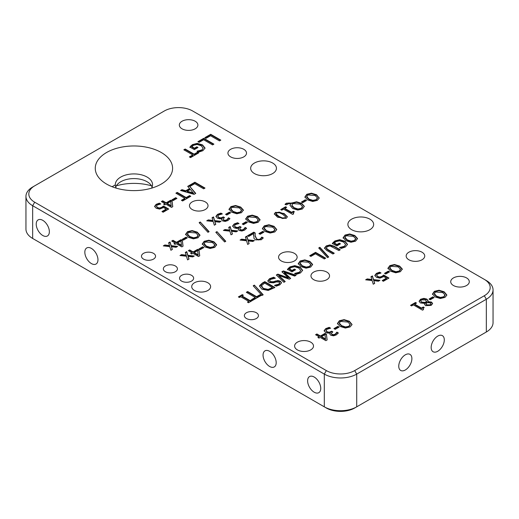<?xml version="1.0" encoding="UTF-8"?>
<svg xmlns="http://www.w3.org/2000/svg" width="519" height="519" viewBox="0 0 519 519"><rect width="100%" height="100%" fill="white"/><g stroke="black" fill="none" stroke-linecap="round" stroke-linejoin="round"><path stroke-width="0.78" d="M293.112 213.037L293.709 213.815L292.658 214.418L283.536 209.151L281.739 210.189L280.701 209.592L285.645 206.744L286.676 207.341L284.84 208.398L291.626 212.316L293.462 211.259L294.39 211.791L293.112 213.037L293.371 214.01M284.84 208.398L284.84 208.865L291.626 212.784L293.462 211.726L294.001 212.031M281.11 209.825L285.645 207.211L286.274 207.574M293.462 211.259L293.462 211.726M291.626 212.316L291.626 212.784M285.645 206.744L285.645 207.211M304.919 197.428L306.807 194.742L311.452 193.652L316.558 195.209L319.25 198.167M306.755 196.558L309.006 199.101L312.899 200.386L316.188 199.698L317.388 197.797L315.156 195.553L307.968 194.956L306.755 196.558L306.787 197.324L309.006 199.568L312.899 200.853L316.188 200.165L317.388 198.264M319.263 197.908L317.362 200.366L312.723 201.463L307.605 199.906L304.919 196.954L306.807 194.275L311.452 193.185L316.558 194.742L319.25 198.122M317.42 198.582L317.388 197.797M305.289 199.802L306.521 200.516L302.687 202.728L301.455 202.014L305.289 199.802L306.119 200.749M301.863 202.254L305.289 200.269M290.03 205.582L290.575 203.98L289.031 203.532L286.339 204.888L285.119 204.181L286.507 203.163L291.587 203.065L291.587 203.532L296.544 202.261L301.636 203.811L304.342 206.536M285.119 204.648L286.507 203.63L288.992 202.929L291.587 203.532M291.834 205.154L294.091 207.704L297.984 208.995L301.279 208.307L302.473 206.406L300.235 204.155L293.04 203.552L291.834 205.154L291.866 205.926L294.091 208.171L297.984 209.462L301.279 208.774L302.473 206.873M291.587 203.065L296.544 201.794L301.636 203.344L304.329 206.303L302.454 208.975L297.809 210.065L292.684 208.515L290.017 205.349L290.575 203.98M302.512 207.191L302.473 206.406M274.304 214.172L275.557 212.784L279.319 212.115L284.068 213.958L287.37 217.007M277.6 217.234L274.285 213.932L275.557 212.316L284.068 213.491L287.39 216.78L286.105 218.408L277.6 217.234M282.693 214.282L279.293 212.719L276.685 212.965L276.004 213.828L278.982 216.436L282.446 218.006L284.976 217.759L285.664 216.89L282.693 214.282M276.043 214.068L276.257 214.911L278.982 216.903L282.446 218.473L284.976 218.227L285.664 216.89M192.666 110.995L484.311 279.378A20.053 11.574 180 0 1 484.311 295.746L354.691 370.585A20.053 11.574 180 0 1 326.334 370.585L34.689 202.202A20.053 11.574 180 0 1 34.689 185.834L164.309 110.995A20.053 11.574 180 0 1 192.666 110.995M34.689 185.834L32.665 187.002A22.914 13.228 0 0 0 32.658 187.002A22.914 13.228 0 0 0 25.95 196.357A22.914 13.228 0 0 0 32.665 205.712L324.31 374.095A22.914 13.228 0 0 0 356.715 374.095L486.335 299.255A22.914 13.228 0 0 0 493.05 289.9A22.914 13.228 0 0 0 486.342 280.545A22.914 13.228 0 0 0 486.335 280.545L484.311 279.378M369.878 219.161A12.891 7.441 180 0 1 373.654 224.422A12.891 7.441 180 0 1 360.77 231.863A12.891 7.441 180 0 1 347.879 224.422A12.891 7.441 180 0 1 355.833 217.545A12.891 7.441 180 0 1 369.878 219.161M272.663 163.031A12.891 7.441 180 0 1 276.439 168.292A12.891 7.441 180 0 1 263.548 175.733A12.891 7.441 180 0 1 250.664 168.292A12.891 7.441 180 0 1 258.618 161.415A12.891 7.441 180 0 1 272.663 163.031M324.161 330.622L325.75 328.611L329.189 327.353L330.648 328.196L327.022 329.247L326.042 330.48L327.074 331.732L329.182 332.238L331.686 331.219L332.828 331.881L331.278 333.438L331.998 334.346L333.659 334.677L335.229 334.139L336.902 332.134L338.362 332.977L336.312 334.891L333.561 335.806L330.739 335.235L329.799 333.892L330.24 332.757L328.19 333.166L325.575 332.484L324.161 330.577M326.042 330.843L327.074 332.199L329.182 332.705L331.686 331.686L332.42 332.115M333.938 328.611L337.83 326.36L339.082 327.087L335.183 329.331L333.938 328.611M352.012 324.654L350.091 326.938L345.382 328.047L340.179 326.47L337.454 323.467L339.374 320.742L344.091 319.639L349.274 321.216L352.025 324.433M317.888 337.48L319.114 336.773L315.578 334.736L316.901 333.97L320.437 336.007L324.978 333.386L326.432 334.223L327.132 339.939L325.867 340.672L320.217 337.415L318.997 338.122L317.888 337.48M207.853 282.771A9.452 5.456 180 0 1 210.623 286.631A9.452 5.456 180 0 1 201.171 292.087A9.452 5.456 180 0 1 191.719 286.631A9.452 5.456 180 0 1 197.551 281.583A9.452 5.456 180 0 1 207.853 282.771M310.738 342.17A9.452 5.456 180 0 1 313.508 346.03A9.452 5.456 180 0 1 304.056 351.486A9.452 5.456 180 0 1 294.604 346.03A9.452 5.456 180 0 1 300.443 340.989A9.452 5.456 180 0 1 310.738 342.17M154.636 206.348L156.128 204.343L159.352 203.143L160.786 203.973L157.276 205.031L156.433 206.231L157.562 207.483L159.599 207.996L161.727 207.308L163.479 206.011L168.701 209.021L163.141 212.232L161.954 211.544L166.203 209.086L163.504 207.529L159.664 209.086L156.18 208.275L154.63 206.264M156.433 206.497L157.562 207.95L159.599 208.463L161.727 207.775L163.479 206.478L168.292 209.254M343.163 237.747L345.051 235.062L349.696 233.972L354.801 235.529L357.494 238.487L355.606 241.16L350.967 242.25L345.849 240.699L343.15 237.527M327.411 246.577L326.347 248.147L327.924 249.555L334.275 253.227L332.932 253.999L326.613 250.353L324.492 248.011L326.256 245.915L329.889 244.903L333.938 246.123L340.256 249.769L338.913 250.547L330.116 245.974L327.411 246.577M326.347 248.614L326.302 247.887L326.347 248.614L327.924 250.028L333.873 253.46M347.471 244.462L345.362 247.031L341.178 248.445L339.556 247.505L344.356 246.272L345.641 244.54L343.591 242.055L339.595 240.822L336.085 241.607L334.327 243.002L336.941 244.514L339.29 243.158L340.47 243.839L336.799 245.961L332.374 243.411L334.865 240.965L339.686 239.707L344.953 241.225L347.477 244.339M324.33 258.968L315.403 253.81L310.881 256.425L309.681 255.731L315.552 252.344L325.679 258.19L324.33 258.968M327.534 257.638L318.718 247.978L319.866 247.31L328.696 256.97L327.534 257.638M296.089 275.271L294.708 276.069L284.276 272.397L290.653 278.411L289.284 279.203L278.755 275.472L285.216 281.551L283.899 282.31L276.316 274.999L277.827 274.123L288.285 277.788L281.888 271.781L283.38 270.918L296.089 275.271M298.276 263.665L300.164 260.979L304.809 259.889L309.914 261.446L312.607 264.405L310.719 267.071L306.08 268.167L300.962 266.617L298.263 263.444M264.807 281.635L274.934 287.487L268.2 290.445L261.881 289.167L259.591 286.196L259.708 285.521L262.478 282.985L264.807 281.635L264.807 282.109L274.532 287.721M302.583 270.373L300.475 272.949L296.291 274.363L294.662 273.422L299.463 272.183L300.754 270.457L298.704 267.973L294.708 266.74L291.191 267.525L289.44 268.92L292.054 270.431L294.403 269.076L295.583 269.757L291.905 271.878L287.487 269.322L289.978 266.883L294.798 265.624L300.066 267.142L302.59 270.25M254.355 285.132L263.185 294.792L262.017 295.467L253.207 285.8L254.355 285.132L262.906 294.954M269.562 278.684L273.675 277.224L275.362 278.197L270.827 279.3L269.588 280.688L270.256 281.583L273.059 281.759L277.918 280.513L280.403 281.194L281.519 282.745L279.89 284.834L276.225 286.19L274.616 285.262L278.638 284.211L279.735 282.894L279.138 282.083L276.244 281.934L273.63 282.829L269.069 282.518L267.836 280.74L269.562 278.684L269.562 279.157L273.675 277.691L274.694 278.281M252.429 300.482L248.504 302.746L247.472 302.149L248.757 301.403L240.699 296.751L239.408 297.497L238.377 296.9L242.302 294.636L243.333 295.233L242.042 295.973L250.106 300.631L251.391 299.885L252.429 300.482M247.673 291.529L256.6 296.686L260 294.727L261.2 295.415L253.058 300.118L251.858 299.424L255.257 297.465L246.33 292.307L247.673 291.529L247.673 291.996L256.6 297.153L260 295.194L260.791 295.648M212.55 144.911L203.623 139.754L199.101 142.362L197.901 141.674L203.772 138.288L213.899 144.133L212.55 144.911M204.83 137.671L210.701 134.285L220.828 140.13L219.479 140.909L210.552 135.757L206.03 138.365L204.83 137.671M190.57 157.601L189.37 156.907L192.77 154.947L183.836 149.79L185.186 149.018L194.112 154.169L197.512 152.21L198.706 152.904L190.57 157.601M205.011 148.116L202.903 150.685L198.719 152.099L197.09 151.165L201.891 149.926L203.182 148.194L201.132 145.716L197.136 144.477L193.619 145.262L191.861 146.656L194.482 148.168L196.831 146.812L198.011 147.493L194.333 149.615L189.909 147.065L192.406 144.619L197.22 143.361L202.494 144.879L205.018 147.993M182.617 200.989L181.423 200.295L184.816 198.336L175.889 193.178L177.232 192.4L186.165 197.557L189.558 195.598L190.758 196.286L182.617 200.989M194.878 182.214L205.005 188.06L203.662 188.838L194.729 183.687L190.207 186.295L189.111 185.659L195.754 193.399L194.1 194.359L180.56 190.486L181.981 189.662L185.731 190.765L189.591 188.533L187.683 186.373L194.878 182.214L194.878 182.682L204.603 188.293M170.647 200.224L172.074 201.048L172.762 206.679L171.517 207.399L165.957 204.188L164.75 204.888L163.66 204.259L164.867 203.558L161.39 201.554L162.694 200.795L166.171 202.806L170.647 200.224L170.647 200.691L172.074 201.515L172.71 206.705M171.86 199.912L175.694 197.7L176.921 198.407L173.093 200.619L171.86 199.912M177.634 246.382L176.071 247.291L171.4 246.713L172.353 249.438L170.9 250.275L169.765 246.596L163.303 245.889L164.867 244.981L169.57 245.565L168.61 242.821L170.063 241.984L171.192 245.675L177.634 246.382M420.585 299.268L423.887 298.367L426.91 299.113L428.078 300.728L427.805 301.61L431.555 302.077L432.606 303.531L431.172 305.38L425.548 305.652L424.49 304.128L424.704 303.381L420.338 302.94L419.105 301.241L420.585 299.268L420.585 299.735L423.887 298.84L426.91 299.58L428.058 300.968M446.827 295.168L444.945 297.413L440.307 298.509L435.182 296.952L432.502 294.001L434.39 291.321L439.035 290.231L444.141 291.782L446.84 294.954M387.959 268.284L389.847 265.605L394.492 264.515L399.598 266.065L402.29 269.024L400.402 271.697L395.763 272.793L390.645 271.236L387.946 268.07M434.105 297.562L430.27 299.774L429.038 299.061L432.872 296.849L434.105 297.562M384.495 273.344L388.329 271.132L389.561 271.846L385.727 274.058L384.495 273.344M423.303 306.995L424.231 307.533L422.946 308.779L423.549 309.558L422.498 310.161L413.371 304.893L411.573 305.931L410.542 305.334L415.479 302.48L416.517 303.077L414.675 304.14L421.46 308.059L423.303 306.995L423.835 307.773M365.648 279.825L367.212 278.917L371.915 279.501L370.955 276.757L372.408 275.92L373.544 279.611L379.986 280.318L378.416 281.227L373.745 280.649L374.699 283.374L373.245 284.211L372.117 280.532L365.648 279.825M374.874 275.394L376.366 273.39L379.59 272.19L381.024 273.02L377.514 274.077L376.671 275.278L377.8 276.53L379.837 277.042L381.958 276.355L383.716 275.057L388.939 278.067L383.379 281.279L382.192 280.591L386.441 278.139L383.742 276.575L379.902 278.132L376.411 277.321L374.867 275.317M376.671 275.544L377.8 276.997L379.837 277.509L381.958 276.822L383.716 275.524L388.53 278.301M247.518 235.769L253.765 232.162L255.199 232.992L255.192 235.814L256.801 239.051L258.572 239.499L260.22 239.019L261.842 237.073L263.282 237.903L261.297 239.752L255.497 239.888L253.992 238.416L253.668 233.576L248.692 236.443L247.518 235.769M276.718 229.69L274.83 231.941L270.191 233.037L265.073 231.48L262.387 228.529L264.275 225.849L268.92 224.759L274.026 226.31L276.731 229.482M245.714 218.901L247.602 216.222L252.247 215.132L257.353 216.683L260.045 219.641L258.157 222.314L253.519 223.41L248.4 221.853L245.701 218.681M263.989 232.084L260.155 234.303L258.923 233.589L262.757 231.377L263.989 232.084M242.25 223.961L246.084 221.749L247.316 222.463L243.482 224.675L242.25 223.961M254.414 240.563L252.844 241.471L248.173 240.894L249.126 243.612L247.673 244.455L246.544 240.777L240.076 240.063L241.64 239.162L246.343 239.746L245.383 237.001L246.836 236.164L247.972 239.856L254.414 240.563M223.404 230.442L224.967 229.534L229.67 230.118L228.71 227.374L230.164 226.537L231.299 230.228L237.741 230.936L236.171 231.844L231.5 231.266L232.454 233.991L231 234.828L229.872 231.15L223.404 230.442M232.635 225.94L234.192 223.961L237.585 222.729L239.019 223.553L235.451 224.591L234.478 225.804L235.496 227.037L237.572 227.536L240.038 226.531L241.16 227.179L239.642 228.717L240.349 229.612L241.984 229.936L243.521 229.404L245.176 227.432L246.609 228.263L244.592 230.144L241.88 231.046L239.11 230.488L238.182 229.158L238.617 228.042L236.599 228.451L234.024 227.776L232.635 225.901M234.478 226.167L235.496 227.504L237.572 228.003L240.038 226.998L240.758 227.413M202.287 243.975L204.175 241.296L208.82 240.206L213.925 241.757L216.618 244.715L214.73 247.388L210.091 248.484L204.973 246.927L202.274 243.755M216.955 231.623L225.784 241.277L224.617 241.951L215.8 232.285L216.955 231.623L225.499 241.439M198.822 249.036L202.657 246.823L203.889 247.537L200.055 249.749L198.822 249.036M197.609 249.347L199.037 250.171L199.724 255.802L198.479 256.522L192.925 253.311L191.719 254.012L190.629 253.382L191.829 252.682L188.352 250.677L189.656 249.924L193.139 251.929L197.609 249.347L197.609 249.814L199.037 250.638L199.672 255.835M229.041 209.274L230.929 206.594L235.574 205.505L240.68 207.062L243.372 210.013L241.484 212.686L236.846 213.783L231.727 212.226L229.028 209.06M194.307 256.01L192.744 256.918L188.073 256.341L189.026 259.059L187.573 259.902L186.438 256.224L179.976 255.51L181.54 254.608L186.243 255.192L185.283 252.448L186.736 251.611L187.865 255.303L194.307 256.01M225.577 214.334L229.411 212.122L230.644 212.835L226.809 215.048L225.577 214.334M215.962 216.319L217.519 214.334L220.912 213.101L222.346 213.932L218.778 214.963L217.805 216.176L218.823 217.409L220.899 217.909L223.365 216.903L224.487 217.552L222.962 219.089L223.676 219.985L225.311 220.309L226.848 219.777L228.503 217.805L229.936 218.635L227.919 220.517L225.207 221.418L222.437 220.86L221.509 219.537L221.944 218.415L219.926 218.823L217.351 218.149L215.962 216.274M217.805 216.54L218.823 217.876L220.899 218.376L223.365 217.37L224.085 217.785M206.731 220.815L208.294 219.907L212.998 220.491L212.037 217.746L213.491 216.91L214.626 220.607L221.068 221.308L219.498 222.216L214.827 221.645L215.781 224.364L214.328 225.201L213.192 221.522L206.731 220.815M200.276 221.996L209.112 231.656L207.944 232.324L199.127 222.664L200.276 221.996L208.826 231.818M185.614 234.348L187.502 231.669L192.147 230.579L197.252 232.129L199.945 235.088L198.057 237.76L193.418 238.857L188.3 237.3L185.601 234.127M180.936 239.72L182.364 240.544L183.051 246.175L181.806 246.895L176.252 243.69L175.046 244.384L173.949 243.755L175.156 243.061L171.679 241.05L172.983 240.297L176.466 242.302L180.936 239.72L180.936 240.187L182.364 241.017L182.999 246.207M182.15 239.408L185.984 237.196L187.216 237.91L183.382 240.122L182.15 239.408M205.303 201.917A9.284 5.359 180 0 1 208.028 205.712A9.284 5.359 180 0 1 198.738 211.071A9.284 5.359 180 0 1 189.454 205.712A9.284 5.359 180 0 1 195.183 200.756A9.284 5.359 180 0 1 205.303 201.917M294.422 253.369A9.284 5.359 180 0 1 297.14 257.158A9.284 5.359 180 0 1 287.857 262.523A9.284 5.359 180 0 1 278.567 257.158A9.284 5.359 180 0 1 284.302 252.208A9.284 5.359 180 0 1 294.422 253.369M326.827 272.079A9.284 5.359 180 0 1 329.546 275.868A9.284 5.359 180 0 1 320.262 281.233A9.284 5.359 180 0 1 310.972 275.868A9.284 5.359 180 0 1 316.707 270.918A9.284 5.359 180 0 1 326.827 272.079M153.494 253.35A7.045 4.068 180 0 1 155.557 256.224A7.045 4.068 180 0 1 148.512 260.291A7.045 4.068 180 0 1 141.466 256.224A7.045 4.068 180 0 1 145.813 252.468A7.045 4.068 180 0 1 153.494 253.35M175.364 265.981A7.045 4.068 180 0 1 177.427 268.855A7.045 4.068 180 0 1 170.388 272.923A7.045 4.068 180 0 1 163.342 268.855A7.045 4.068 180 0 1 167.689 265.099A7.045 4.068 180 0 1 175.364 265.981M191.569 275.336A7.045 4.068 180 0 1 193.632 278.21A7.045 4.068 180 0 1 186.587 282.278A7.045 4.068 180 0 1 179.542 278.21A7.045 4.068 180 0 1 183.895 274.454A7.045 4.068 180 0 1 191.569 275.336M256.38 312.749A7.045 4.068 180 0 1 258.443 315.63A7.045 4.068 180 0 1 251.397 319.691A7.045 4.068 180 0 1 244.358 315.63A7.045 4.068 180 0 1 248.705 311.874A7.045 4.068 180 0 1 256.38 312.749M195.176 121.238A9.284 5.359 180 0 1 197.901 125.027A9.284 5.359 180 0 1 188.611 130.386A9.284 5.359 180 0 1 179.327 125.027A9.284 5.359 180 0 1 185.062 120.077A9.284 5.359 180 0 1 195.176 121.238M243.787 149.303A9.284 5.359 180 0 1 246.506 153.092A9.284 5.359 180 0 1 237.222 158.451A9.284 5.359 180 0 1 227.938 153.092A9.284 5.359 180 0 1 233.667 148.136A9.284 5.359 180 0 1 243.787 149.303M422.018 252.202A9.284 5.359 180 0 1 424.737 255.99A9.284 5.359 180 0 1 415.453 261.355A9.284 5.359 180 0 1 406.163 255.99A9.284 5.359 180 0 1 411.898 251.04A9.284 5.359 180 0 1 422.018 252.202M466.575 277.925A9.284 5.359 180 0 1 469.293 281.72A9.284 5.359 180 0 1 460.009 287.078A9.284 5.359 180 0 1 450.726 281.72A9.284 5.359 180 0 1 456.454 276.763A9.284 5.359 180 0 1 466.575 277.925M106.59 184.076A38.666 22.323 0 0 0 161.273 184.076A38.666 22.323 0 0 0 161.273 152.508A38.666 22.323 0 0 0 106.59 152.508A38.666 22.323 0 0 0 106.583 184.076A38.666 22.323 0 0 0 106.59 184.076M411.891 358.61A9.284 5.359 -60 0 1 407.837 367.952A9.284 5.359 -60 0 1 400.681 370.443A9.284 5.359 -60 0 1 400.681 359.719A9.284 5.359 -60 0 1 409.965 354.36A9.284 5.359 -60 0 1 411.891 358.61M444.296 339.9A9.284 5.359 -60 0 1 440.242 349.248A9.284 5.359 -60 0 1 433.086 351.733A9.284 5.359 -60 0 1 433.086 341.009A9.284 5.359 -60 0 1 442.376 335.65A9.284 5.359 -60 0 1 444.296 339.9M34.656 239.603A20.053 11.574 0 0 0 34.689 239.622L32.665 238.455A22.914 13.228 180 0 1 32.658 238.455A22.914 13.228 180 0 1 25.95 229.1L25.95 196.357M34.689 239.622L32.658 238.455L32.665 205.712L34.689 202.202M326.334 408.005L324.31 406.838L326.334 408.005A20.053 11.574 0 0 0 354.691 408.005L356.715 406.838A22.914 13.228 180 0 1 324.31 406.838L32.665 238.455M493.05 289.9L493.05 322.643A22.914 13.228 180 0 1 486.342 331.998L356.715 406.838L356.715 374.095L354.691 370.585M484.311 295.746L486.335 299.255L486.335 331.998L484.311 333.166L486.335 331.998A22.914 13.228 180 0 1 486.335 331.998L484.311 333.166A20.053 11.574 0 0 0 484.344 333.153M116.327 185.834A38.666 22.323 180 0 1 151.529 185.834M331.278 333.438L331.998 334.813L333.659 335.151L335.229 334.606L336.902 332.601L338.141 333.315M324.161 331.09L325.75 329.078L329.189 327.82L330.045 328.313M329.818 334.126L330.344 332.815M329.189 327.353L329.189 327.82M331.686 331.219L331.686 331.686M336.902 332.134L336.902 332.601M336.818 332.179L336.818 332.647M336.377 333.101L336.377 333.568M334.34 328.845L337.83 326.827L338.673 327.32M337.83 326.36L337.83 326.827M337.454 323.934L339.374 321.209L344.091 320.106L349.274 321.683L352.012 324.686M339.316 323.065L341.606 325.647L345.557 326.957L348.904 326.256L350.117 324.323L347.853 322.04L340.548 321.43L339.316 323.065L339.348 323.83L341.606 326.114L345.557 327.424L348.904 326.723L350.117 324.79M350.156 325.115L350.117 324.323M318.29 337.713L319.114 336.773M315.98 334.969L316.901 334.437L320.437 336.474L324.978 333.853L326.432 334.69L327.08 339.971M316.901 333.97L316.901 334.437M320.437 336.007L320.437 336.474M324.978 333.386L324.978 333.853M325.004 334.651L321.546 336.649L321.546 337.116L325.562 339.439L325.004 334.651M326.432 334.223L326.432 334.69M321.546 336.649L325.562 338.972M162.356 211.778L166.203 209.559L166.203 209.086M154.636 206.815L156.128 204.81L159.352 203.61L160.196 204.097M159.599 207.996L159.599 208.463M163.479 206.011L163.479 206.478M159.352 203.143L159.352 203.61M343.163 238.215L345.051 235.535L349.696 234.445L354.801 235.996L357.494 238.954M353.4 236.34L346.212 235.743L344.999 237.345L347.25 239.888L351.142 241.179L354.432 240.492L355.632 238.584L353.4 236.34M355.664 239.369L355.632 238.584M344.999 237.345L345.031 238.111L347.25 240.355L351.142 241.646L354.432 240.959L355.632 239.051M324.492 248.478L326.256 246.382L329.889 245.37L333.938 246.59L339.854 250.002M332.374 243.878L334.865 241.432L339.686 240.174L344.953 241.692L347.471 244.683M341.8 247.193L341.8 247.66L344.356 246.739L345.641 244.54M339.666 247.907L341.8 247.66M339.29 243.158L340.068 244.073M336.941 244.514L336.941 244.981L339.29 243.625M334.327 243.002L334.327 243.469L336.941 244.981M310.09 255.964L315.552 252.811L325.27 258.423M315.552 252.344L315.552 252.811M318.997 248.283L319.866 247.777L328.417 257.132M319.866 247.31L319.866 247.777M278.755 275.472L278.755 275.939L284.912 281.726M284.276 272.397L284.276 272.864L290.342 278.586M282.193 272.066L283.38 271.385L295.583 275.563M276.621 275.291L277.827 274.59L288.285 278.255L288.285 277.788M283.38 270.918L283.38 271.385M277.827 274.123L277.827 274.59M298.276 264.132L300.164 261.446L304.809 260.356L309.914 261.913L312.607 264.872M308.507 262.257L301.318 261.66L300.112 263.263L302.363 265.806L306.249 267.09L309.545 266.403L310.738 264.502L308.507 262.257M310.777 265.287L310.738 264.502M300.112 263.263L300.144 264.028L302.363 266.273L306.249 267.557L309.545 266.876L310.738 264.969M259.604 286.43L262.478 283.452L264.807 282.109M261.479 286.151L263.302 288.836L268.115 289.842L272.423 288.058L272.423 287.591L264.632 283.089L261.479 285.684L261.401 286.618M261.479 285.684L263.302 288.363L268.115 289.375L268.115 289.842M268.115 289.375L272.423 287.591M259.708 285.521L259.708 285.988M287.487 269.789L289.978 267.35L294.798 266.091L300.066 267.609L302.583 270.6M296.913 273.111L296.913 273.578L299.463 272.657L300.754 270.457M294.779 273.824L296.913 273.578M294.403 269.076L295.181 269.99M292.054 270.431L292.054 270.899L294.403 269.543M289.44 268.92L289.44 269.387L292.054 270.899M253.486 286.105L254.355 285.606M273.675 277.224L273.675 277.691M269.627 280.915L270.256 282.051L273.059 282.226L277.918 280.98L280.403 281.661L281.499 282.985M275.349 280.967L275.349 281.434M277.918 280.513L277.918 280.98M267.836 281.214L269.562 279.157M274.713 285.671L278.638 284.678L279.715 283.549L279.735 282.894M247.874 302.382L248.757 301.403M242.042 295.973L242.042 296.44L250.106 301.098L251.391 300.352L252.02 300.715M238.779 297.134L242.302 295.103L242.931 295.467M251.391 299.885L251.391 300.352M250.106 300.631L250.106 301.098M242.302 294.636L242.302 295.103M256.6 296.686L256.6 297.153M260 294.727L260 295.194M246.733 292.541L247.673 291.996M255.257 297.465L255.257 297.932L252.266 299.658M198.31 141.908L203.772 138.755L213.491 144.366M203.772 138.288L203.772 138.755M205.239 137.905L210.701 134.752L220.419 140.364M210.701 134.285L210.701 134.752M184.245 150.03L185.186 149.485L194.112 154.636L197.512 152.677L198.303 153.137M189.772 157.14L192.77 155.415L192.77 154.947M185.186 149.018L185.186 149.485M197.512 152.21L197.512 152.677M194.112 154.169L194.112 154.636M189.909 147.532L192.406 145.086L197.22 143.834L202.494 145.346L205.011 148.337M199.341 150.847L199.341 151.314L201.891 150.393L203.182 148.194M197.207 151.561L199.341 151.314M196.831 146.812L197.603 147.727M194.482 148.168L194.482 148.635L196.831 147.279M191.861 146.656L191.861 147.124L194.482 148.635M176.291 193.412L177.232 192.867L186.165 198.024L189.558 196.065L190.356 196.519M181.825 200.529L184.816 198.803L184.816 198.336M177.232 192.4L177.232 192.867M189.558 195.598L189.558 196.065M186.165 197.557L186.165 198.024M189.111 185.659L195.488 193.555M187.956 186.678L189.111 186.016M189.416 185.834L194.878 182.682M190.376 189.409L187.249 191.219L187.249 191.686L193.581 193.535L190.376 189.409M189.591 188.533L189.591 189L185.731 191.232L185.731 190.765M181.981 189.662L181.981 190.129L185.731 191.232M181.099 190.635L181.981 190.129M187.249 191.219L193.581 193.068M161.792 201.787L162.694 201.268L166.171 203.273L170.647 200.691M164.069 204.492L164.867 203.558M167.261 203.435L167.261 203.902L171.218 206.186L170.667 201.469L167.261 203.435L171.218 205.719M172.074 201.048L172.074 201.515M166.171 202.806L166.171 203.273M162.694 200.795L162.694 201.268M172.263 200.146L175.694 198.167L176.518 198.641M175.694 197.7L175.694 198.167M171.4 246.713L172.217 249.516M168.746 243.21L170.063 242.451L171.192 246.149L176.953 246.778M163.978 245.961L164.867 245.448L169.57 246.032L169.57 245.565M171.192 245.675L171.192 246.149M170.063 241.984L170.063 242.451M164.867 244.981L164.867 245.448M427.805 301.61L427.851 302.103L431.555 302.545L432.587 303.764M427.851 301.636L427.851 302.103M425.638 299.963L421.577 299.865L420.721 300.955L421.603 302.058L424.536 302.376L426.65 301.883L426.728 301.429L426.65 302.35L425.638 299.963M425.846 303.122L426.865 304.874L430.18 304.802L430.991 303.777L430.348 302.953L427.903 302.661L425.846 303.122L425.801 303.978M419.125 301.468L420.585 299.735M424.704 303.381L424.51 304.355M424.536 302.376L424.536 302.843L426.65 302.35M420.721 300.955L421.603 302.525L424.536 302.843M425.846 303.589L426.865 305.341L430.18 305.269L430.945 304.017M432.502 294.468L434.39 291.788L439.035 290.698L444.141 292.249L446.827 295.207M434.338 293.605L436.589 296.141L440.475 297.432L443.771 296.745L444.965 294.837L442.733 292.593L435.545 291.996L434.338 293.605L434.371 294.37L436.589 296.608L440.475 297.9L443.771 297.212L444.965 295.305M445.004 295.629L444.965 294.837M387.959 268.751L389.847 266.072L394.492 264.982L399.598 266.539L402.29 269.491M398.196 266.876L391.002 266.279L389.795 267.888L392.046 270.425L395.939 271.716L399.228 271.028L400.428 269.127L398.196 266.876M400.46 269.912L400.428 269.127M389.795 267.888L389.827 268.654L392.046 270.892L395.939 272.183L399.228 271.495L400.428 269.595M429.44 299.294L432.872 297.316L433.696 297.796M432.872 296.849L432.872 297.316M384.903 273.578L388.329 271.599L389.153 272.079M388.329 271.132L388.329 271.599M422.946 308.779L423.212 309.752M414.675 304.14L414.675 304.608L421.46 308.526L423.303 307.462M410.944 305.568L415.479 302.947L416.108 303.31M421.46 308.059L421.46 308.526M415.479 302.48L415.479 302.947M366.33 279.897L367.212 279.384L371.915 279.968L371.915 279.501M367.212 278.917L367.212 279.384M371.091 277.146L372.408 276.387L373.544 280.085L379.305 280.714M372.408 275.92L372.408 276.387M373.544 279.611L373.544 280.085M373.745 280.649L374.562 283.452M382.594 280.824L386.441 278.606L386.441 278.139M374.874 275.868L376.366 273.857L379.59 272.657L380.433 273.143M379.837 277.042L379.837 277.509M383.716 275.057L383.716 275.524M379.59 272.19L379.59 272.657M247.926 236.002L253.765 232.629L255.179 233.446M253.765 232.162L253.765 232.629M255.147 234.672L255.192 236.281L256.801 239.519L258.572 239.966L260.22 239.486L261.842 237.54L263.049 238.234M261.336 238.007L261.336 238.474M261.764 237.112L261.764 237.579M253.668 233.576L253.583 235.886M261.842 237.073L261.842 237.54M262.387 228.996L264.275 226.316L268.92 225.227L274.026 226.777L276.718 229.735M264.223 228.133L266.474 230.67L270.367 231.961L273.656 231.273L274.856 229.366L272.624 227.121L265.436 226.524L264.223 228.133L264.255 228.892L266.474 231.137L270.367 232.428L273.656 231.74L274.856 229.833M274.888 230.151L274.856 229.366M245.714 219.368L247.602 216.689L252.247 215.599L257.353 217.156L260.045 220.108M255.951 217.493L248.757 216.897L247.55 218.505L249.801 221.042L253.694 222.333L256.983 221.645L258.183 219.738L255.951 217.493M258.215 220.53L258.183 219.738M247.55 218.505L247.582 219.271L249.801 221.509L253.694 222.8L256.983 222.113L258.183 220.212M259.331 233.822L262.757 231.844L263.581 232.324M262.757 231.377L262.757 231.844M242.658 224.195L246.084 222.216L246.908 222.696M246.084 221.749L246.084 222.216M248.173 240.894L248.99 243.69M245.519 237.391L246.836 236.632L247.972 240.323L253.733 240.959M240.758 240.141L241.64 239.629L246.343 240.213L246.343 239.746M247.972 239.856L247.972 240.323M246.836 236.164L246.836 236.632M241.64 239.162L241.64 239.629M224.085 230.514L224.967 230.001L229.67 230.585L229.67 230.118M224.967 229.534L224.967 230.001M228.847 227.763L230.164 227.004L231.299 230.696L237.06 231.331M230.164 226.537L230.164 227.004M231.299 230.228L231.299 230.696M231.5 231.266L232.317 234.069M239.642 228.717L240.349 230.079L241.984 230.404L243.521 229.872L245.176 227.899L246.389 228.6M232.635 226.414L234.192 224.429L237.585 223.196L238.416 223.676M238.202 229.398L238.714 228.101M237.585 222.729L237.585 223.196M240.038 226.531L240.038 226.998M245.176 227.432L245.176 227.899M245.091 227.478L245.091 227.945M244.657 228.386L244.657 228.853M202.287 244.443L204.175 241.763L208.82 240.673L213.925 242.224L216.618 245.182M212.518 242.568L205.329 241.971L204.123 243.58L206.374 246.116L210.266 247.407L213.556 246.72L214.749 244.812L212.518 242.568M214.788 245.597L214.749 244.812M204.123 243.58L204.155 244.339L206.374 246.583L210.266 247.874L213.556 247.187L214.749 245.279M216.079 232.596L216.955 232.09M199.231 249.269L202.657 247.291L203.48 247.771M202.657 246.823L202.657 247.291M188.76 250.911L189.656 250.392L193.139 252.396L197.609 249.814M191.031 253.616L191.829 252.682M194.229 252.558L194.229 253.025L198.187 255.309L197.635 250.593L194.229 252.558L198.187 254.842M199.037 250.171L199.037 250.638M193.139 251.929L193.139 252.396M189.656 249.924L189.656 250.392M229.041 209.741L230.929 207.062L235.574 205.972L240.68 207.529L243.372 210.48M239.278 207.866L232.084 207.269L230.877 208.878L233.128 211.415L237.021 212.706L240.31 212.018L241.51 210.117L239.278 207.866M241.543 210.902L241.51 210.117M230.877 208.878L230.91 209.644L233.128 211.888L237.021 213.173L240.31 212.485L241.51 210.584M188.073 256.341L188.89 259.137M185.419 252.837L186.736 252.078L187.865 255.77L193.632 256.405M180.657 255.588L181.54 255.076L186.243 255.659L186.243 255.192M187.865 255.303L187.865 255.77M186.736 251.611L186.736 252.078M181.54 254.608L181.54 255.076M225.986 214.568L229.411 212.589L230.235 213.069M229.411 212.122L229.411 212.589M222.962 219.089L223.676 220.452L225.311 220.776L226.848 220.251L228.503 218.272L229.716 218.973M215.962 216.786L217.519 214.801L220.912 213.569L221.743 214.049M221.529 219.771L222.041 218.473M220.912 213.101L220.912 213.569M223.365 216.903L223.365 217.37M228.503 217.805L228.503 218.272M228.418 217.85L228.418 218.317M227.984 218.758L227.984 219.226M207.412 220.886L208.294 220.374L212.998 220.958L212.998 220.491M208.294 219.907L208.294 220.374M212.174 218.136L213.491 217.377L214.626 221.075L220.387 221.704M213.491 216.91L213.491 217.377M214.626 220.607L214.626 221.075M214.827 221.645L215.644 224.442M199.406 222.969L200.276 222.463M185.614 234.815L187.502 232.136L192.147 231.046L197.252 232.603L199.945 235.555M195.845 232.94L188.657 232.343L187.45 233.952L189.701 236.489L193.587 237.78L196.883 237.092L198.076 235.185L195.845 232.94M198.115 235.976L198.076 235.185M187.45 233.952L187.482 234.718L189.701 236.956L193.587 238.247L196.883 237.559L198.076 235.658M172.081 241.283L172.983 240.764L176.466 242.775L180.936 240.187M174.358 243.988L175.156 243.061M177.556 242.937L177.556 243.405L181.507 245.688L180.962 240.965L177.556 242.937L181.507 245.221M182.364 240.544L182.364 241.017M176.466 242.302L176.466 242.775M172.983 240.297L172.983 240.764M182.558 239.642L185.984 237.663L186.808 238.143M185.984 237.196L185.984 237.663M152.099 187.002A18.619 10.75 0 0 0 147.091 181.741A18.619 10.75 0 0 0 120.765 181.741A18.619 10.75 0 0 0 115.756 187.002M116.327 188.17A18.619 10.75 180 0 1 115.309 184.66A18.619 10.75 180 0 1 126.805 174.734A18.619 10.75 180 0 1 147.091 177.063A18.619 10.75 180 0 1 152.547 184.66A18.619 10.75 180 0 1 151.529 188.17M314.183 377.034A9.284 5.359 60 0 1 320.249 385.221A9.284 5.359 60 0 1 318.828 392.662A9.284 5.359 60 0 1 309.538 387.297A9.284 5.359 60 0 1 309.545 376.573A9.284 5.359 60 0 1 314.183 377.034M269.627 351.311A9.284 5.359 60 0 1 275.693 359.492A9.284 5.359 60 0 1 274.272 366.933A9.284 5.359 60 0 1 264.982 361.574A9.284 5.359 60 0 1 264.982 350.85A9.284 5.359 60 0 1 269.627 351.311M91.396 248.413A9.284 5.359 60 0 1 97.462 256.594A9.284 5.359 60 0 1 96.041 264.035A9.284 5.359 60 0 1 86.751 258.67A9.284 5.359 60 0 1 86.751 247.952A9.284 5.359 60 0 1 91.396 248.413M42.785 220.348A9.284 5.359 60 0 1 48.857 228.529A9.284 5.359 60 0 1 47.43 235.97A9.284 5.359 60 0 1 38.147 230.611A9.284 5.359 60 0 1 38.147 219.887A9.284 5.359 60 0 1 42.785 220.348M309.006 199.101L309.006 199.568M312.899 200.386L312.899 200.853M316.188 199.698L316.188 200.165M316.558 194.742L316.558 195.209M311.452 193.185L311.452 193.652M306.807 194.275L306.807 194.742M294.091 207.704L294.091 208.171M297.984 208.995L297.984 209.462M301.279 208.307L301.279 208.774M301.636 203.344L301.636 203.811M296.544 201.794L296.544 202.261M291.899 202.884L291.899 203.351M286.507 203.163L286.507 203.63M275.557 212.316L275.557 212.784M284.068 213.491L284.068 213.958M282.446 218.006L282.446 218.473M276.257 214.444L276.257 214.911M324.31 406.838L324.31 374.095L326.334 370.585M325.75 328.611L325.75 329.078M327.074 331.732L327.074 332.199M329.182 332.238L329.182 332.705M331.103 331.557L331.103 332.024M331.998 334.346L331.998 334.813M333.659 334.677L333.659 335.151M335.229 334.139L335.229 334.606M341.606 325.647L341.606 326.114M345.557 326.957L345.557 327.424M348.904 326.256L348.904 326.723M349.274 321.216L349.274 321.683M344.091 319.639L344.091 320.106M339.374 320.742L339.374 321.209M161.727 207.308L161.727 207.775M157.562 207.483L157.562 207.95M156.128 204.343L156.128 204.81M345.051 235.062L345.051 235.535M349.696 233.972L349.696 234.445M354.432 240.492L354.432 240.959M354.801 235.529L354.801 235.996M351.142 241.179L351.142 241.646M347.25 239.888L347.25 240.355M327.924 249.555L327.924 250.028M326.256 245.915L326.256 246.382M333.938 246.123L333.938 246.59M329.889 244.903L329.889 245.37M339.686 239.707L339.686 240.174M334.865 240.965L334.865 241.432M344.953 241.225L344.953 241.692M344.356 246.272L344.356 246.739M333.295 242.211L333.295 242.684M300.164 260.979L300.164 261.446M304.809 259.889L304.809 260.356M309.545 266.403L309.545 266.876M309.914 261.446L309.914 261.913M306.249 267.09L306.249 267.557M302.363 265.806L302.363 266.273M263.302 288.363L263.302 288.836M271.398 288.181L271.398 288.648M262.478 282.985L262.478 283.452M294.798 265.624L294.798 266.091M289.978 266.883L289.978 267.35M300.066 267.142L300.066 267.609M299.463 272.183L299.463 272.657M288.402 268.128L288.402 268.595M270.256 281.583L270.256 282.051M273.059 281.759L273.059 282.226M280.403 281.194L280.403 281.661M278.638 284.211L278.638 284.678M197.22 143.361L197.22 143.834M192.406 144.619L192.406 145.086M202.494 144.879L202.494 145.346M201.891 149.926L201.891 150.393M190.83 145.871L190.83 146.339M423.887 298.367L423.887 298.84M426.91 299.113L426.91 299.58M431.555 302.077L431.555 302.545M421.603 302.058L421.603 302.525M430.18 304.802L430.18 305.269M426.865 304.874L426.865 305.341M436.589 296.141L436.589 296.608M440.475 297.432L440.475 297.9M443.771 296.745L443.771 297.212M444.141 291.782L444.141 292.249M439.035 290.231L439.035 290.698M434.39 291.321L434.39 291.788M389.847 265.605L389.847 266.072M394.492 264.515L394.492 264.982M399.228 271.028L399.228 271.495M399.598 266.065L399.598 266.539M395.939 271.716L395.939 272.183M392.046 270.425L392.046 270.892M381.958 276.355L381.958 276.822M377.8 276.53L377.8 276.997M376.366 273.39L376.366 273.857M255.192 235.814L255.192 236.281M256.801 239.051L256.801 239.519M258.572 239.499L258.572 239.966M260.22 239.019L260.22 239.486M266.474 230.67L266.474 231.137M270.367 231.961L270.367 232.428M273.656 231.273L273.656 231.74M274.026 226.31L274.026 226.777M268.92 224.759L268.92 225.227M264.275 225.849L264.275 226.316M247.602 216.222L247.602 216.689M252.247 215.132L252.247 215.599M256.983 221.645L256.983 222.113M257.353 216.683L257.353 217.156M253.694 222.333L253.694 222.8M249.801 221.042L249.801 221.509M234.192 223.961L234.192 224.429M235.496 227.037L235.496 227.504M237.572 227.536L237.572 228.003M239.46 226.861L239.46 227.328M240.349 229.612L240.349 230.079M241.984 229.936L241.984 230.404M243.521 229.404L243.521 229.872M204.175 241.296L204.175 241.763M208.82 240.206L208.82 240.673M213.556 246.72L213.556 247.187M213.925 241.757L213.925 242.224M210.266 247.407L210.266 247.874M206.374 246.116L206.374 246.583M230.929 206.594L230.929 207.062M235.574 205.505L235.574 205.972M240.31 212.018L240.31 212.485M240.68 207.062L240.68 207.529M237.021 212.706L237.021 213.173M233.128 211.415L233.128 211.888M217.519 214.334L217.519 214.801M218.823 217.409L218.823 217.876M220.899 217.909L220.899 218.376M222.787 217.234L222.787 217.701M223.676 219.985L223.676 220.452M225.311 220.309L225.311 220.776M226.848 219.777L226.848 220.251M187.502 231.669L187.502 232.136M192.147 230.579L192.147 231.046M196.883 237.092L196.883 237.559M197.252 232.129L197.252 232.603M193.587 237.78L193.587 238.247M189.701 236.489L189.701 236.956M276.004 213.828L276.004 214.295M269.588 281.155L269.588 280.688M430.991 303.777L430.991 304.244M115.309 184.887L112.123 186.73"/></g></svg>
